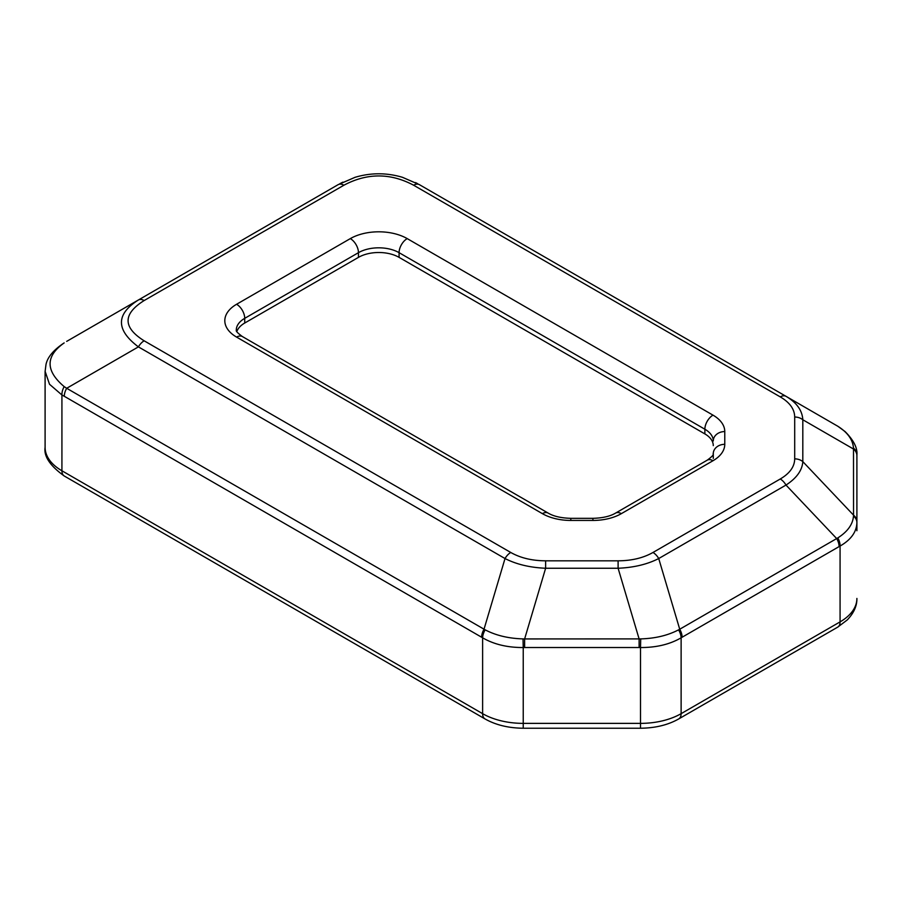 <?xml version="1.0" encoding="UTF-8"?>
<svg xmlns="http://www.w3.org/2000/svg" width="902" height="902" viewBox="0 0 902 902"><rect width="100%" height="100%" fill="white"/><g stroke="black" fill="none" stroke-linecap="round" stroke-linejoin="round"><path stroke-width="1.35" d="M856.9 530.726L856.9 454.89L856.9 530.726M837.811 537.908A11.489 6.799 61.3 0 1 840.078 546.048C851.003 539.757 856.607 531.943 856.9 522.596A11.489 9.212 180 0 0 853.495 516.057C852.818 524.389 847.587 531.673 837.811 537.908L679.725 629.235A11.489 6.63 60 0 1 682.104 637.24L839.097 546.601A11.489 6.63 -120 0 0 836.706 538.595L785.992 485.062C796.658 478.116 802.261 470.292 802.814 461.61L802.814 419.768C802.261 410.399 796.658 402.585 785.992 396.316L419.385 184.651L402.54 177.333C386.687 172.609 370.846 172.609 354.993 177.333L338.149 184.651L138.401 299.983C115.817 314.257 115.817 329.884 138.401 346.875L505.019 558.541C516.463 564.359 530.004 567.595 545.631 568.249L618.107 568.249C633.745 567.595 647.275 564.359 658.719 558.541L785.992 485.062A11.489 6.63 60 0 0 780.253 478.996L652.98 552.475A11.489 6.63 60 0 1 658.719 558.541L679.725 629.235L678.563 629.844C667.83 635.459 655.213 638.469 640.713 638.898L524.626 638.943L524.626 647.523L639.112 647.523L639.112 638.943L618.107 568.249L618.107 560.818L545.631 560.818L545.631 568.249L524.626 638.943L523.025 638.898C508.525 638.469 495.908 635.459 485.175 629.844L66.68 388.288A11.489 6.63 120 0 0 64.301 396.294L481.634 637.24A11.489 6.63 -60 0 1 484.013 629.235L505.019 558.541A11.489 6.63 120 0 1 510.757 552.475L144.151 340.809A11.489 6.63 120 0 0 138.401 346.875L66.68 388.288L64.177 386.608C45.404 370.767 45.404 356.2 64.177 342.907L63.952 343.031A11.489 6.337 -122.1 0 0 63.659 343.234M64.177 342.907A11.489 6.337 -122.1 0 0 63.952 343.031C53.489 350.032 47.502 357.192 45.991 364.521L45.123 371.376L49.52 384.263L61.922 394.986A11.489 6.923 -62.2 0 1 64.177 386.608M339.919 183.67L342.85 182.148M415.54 182.576L417.615 183.67M785.992 396.316L419.385 184.651A11.489 6.63 120 0 0 413.635 185.226L780.253 396.891A11.489 6.63 -60 0 1 785.992 396.316L837.811 426.251C847.587 432.419 852.818 439.702 853.495 448.102L853.54 515.143A11.489 9.381 0 0 1 856.9 521.784M856.9 455.679A11.489 9.381 180 0 0 853.54 449.049L802.814 419.768A11.489 9.381 0 0 0 794.696 417.017L794.696 458.859A11.489 9.381 0 0 1 802.814 461.61L853.54 515.143L853.495 516.057M640.713 638.898L640.51 647.535C656.25 647.613 669.791 644.378 681.123 637.815A11.489 6.461 -121.3 0 0 678.563 629.844M485.175 629.844A11.489 6.461 121.3 0 0 482.615 637.815C493.946 644.378 507.488 647.613 523.239 647.535L523.025 638.898M138.401 299.983L66.68 341.384L138.401 299.983A11.489 6.63 -120 0 1 144.151 300.546L343.899 185.226A11.489 6.63 -120 0 0 338.149 184.651L138.401 299.983M713.279 458.385L713.279 453.695C712.185 454.202 716.357 453.48 707.247 460.167L615.604 513.08C610.226 516.305 602.66 518.052 592.918 518.334L570.819 518.334C561.078 518.052 553.524 516.305 548.134 513.08L242.334 336.525C233.235 329.771 237.339 330.425 236.301 330.064A28.729 16.586 180 0 1 244.724 318.338L358.455 252.673A28.729 16.586 180 0 1 399.079 252.673L704.868 429.217A28.729 16.586 180 0 1 713.279 440.943A11.489 9.381 0 0 1 724.768 431.562A40.218 23.215 0 0 0 712.997 415.145L407.197 238.602A40.218 23.215 0 0 0 350.337 238.602L236.595 304.267A40.218 23.215 0 0 0 236.595 337.1L542.384 513.644A40.218 23.215 0 0 0 570.819 520.443L592.918 520.443A40.218 23.215 0 0 0 621.354 513.644L712.997 460.73A40.218 23.215 0 0 0 724.768 444.314L724.768 431.562M713.279 445.633A28.729 16.586 0 0 0 704.868 433.907L399.079 257.363A28.729 16.586 0 0 0 358.455 257.363L244.724 323.029A28.729 16.586 0 0 0 236.82 331.632M45.1 447.324C43.679 456.277 50.084 465.849 64.301 476.03A11.489 6.63 -60 0 1 61.922 470.776A57.446 33.171 180 0 1 45.1 447.324L45.1 371.534M64.301 476.03L484.994 718.917A11.489 6.63 -60 0 1 482.615 713.662L61.922 470.776L61.922 394.986L64.301 396.294M678.744 718.917L837.699 627.149A11.489 6.63 -120 0 0 840.078 621.884L681.123 713.662A11.489 6.63 -120 0 1 678.744 718.917C668.1 724.96 655.348 728.072 640.51 728.23L523.239 728.23L523.239 723.37A57.446 33.171 180 0 1 482.615 713.662L482.615 637.815L481.634 637.24M640.51 728.23L640.51 723.37L523.239 723.37L523.239 647.535L524.626 647.523M682.104 637.24L681.123 637.815L681.123 713.662A57.446 33.171 180 0 1 640.51 723.37L640.51 647.535L639.112 647.523M837.699 627.149L847.271 619.933C853.833 613.056 857.047 605.896 856.9 598.432A57.446 33.171 180 0 1 840.078 621.884L840.078 546.048L839.097 546.601M853.495 448.102A11.489 9.55 -0 0 1 856.9 454.89C857.588 448.001 853.664 440.232 845.106 431.584L837.913 426.308A11.489 6.461 121.3 0 0 837.811 426.251M780.253 396.891C789.769 402.472 794.583 409.181 794.696 417.017M794.696 458.859C794.583 466.695 789.769 473.403 780.253 478.996M652.98 552.475C643.295 557.966 631.682 560.751 618.107 560.818M545.631 560.818C532.067 560.751 520.443 557.966 510.757 552.475M144.151 340.809C122.74 327.392 122.74 313.975 144.151 300.546M343.899 185.226C367.148 172.857 390.386 172.857 413.635 185.226M712.997 415.145A11.489 6.63 120 0 0 704.868 429.217L704.868 433.907M407.197 238.602A11.489 6.63 120 0 0 399.079 252.673L399.079 257.363M350.337 238.602A11.489 6.63 60 0 1 358.455 252.673L358.455 257.363M236.595 304.267A11.489 6.63 60 0 1 244.724 318.338L244.724 323.029M236.595 337.1A11.489 6.63 -60 0 1 242.334 336.525M542.384 513.644A11.489 6.63 -60 0 1 548.134 513.08M570.819 520.443L570.819 518.334M592.918 520.443L592.918 518.334M621.354 513.644A11.489 6.63 -120 0 0 615.604 513.08M712.997 460.73A11.489 6.63 -120 0 0 707.247 460.167M724.768 444.314A11.489 9.381 180 0 0 713.279 453.695M523.239 728.23C508.39 728.072 495.638 724.96 484.994 718.917M836.718 425.597L837.913 426.308M338.149 184.651L355.005 177.344M419.385 184.651L402.529 177.344"/></g></svg>
